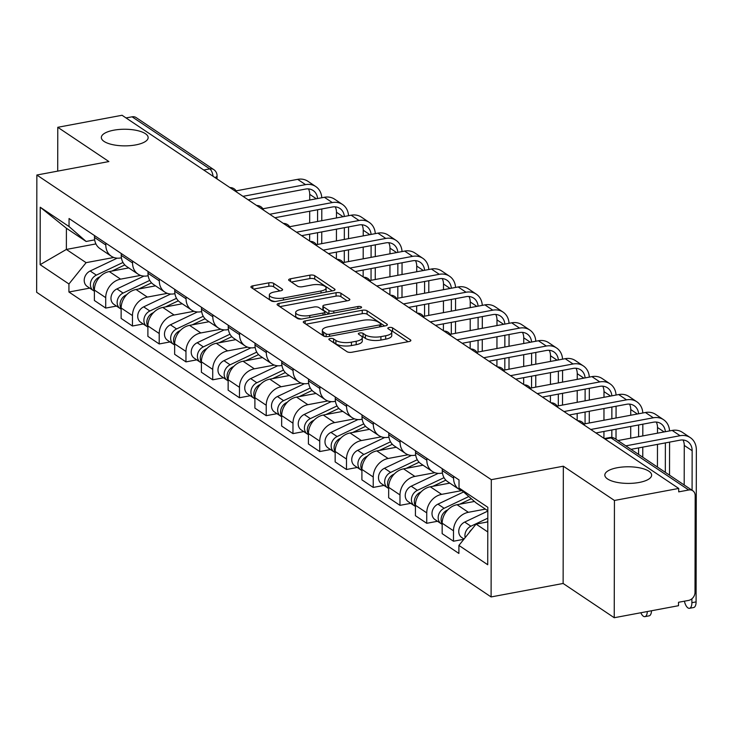 <?xml version="1.0" encoding="UTF-8"?>
<svg xmlns="http://www.w3.org/2000/svg" width="733" height="733" viewBox="0 0 733 733"><rect width="100%" height="100%" fill="white"/><g stroke="black" fill="none" stroke-linecap="round" stroke-linejoin="round"><path stroke-width="1.1" d="M330.189 338.509A2.511 0.889 0.1 0 0 328.851 339.297A2.511 0.889 0.1 0 0 329.144 339.718L347.03 351.703A3.592 1.274 0.1 0 0 351.886 352.243L408.95 341.569A3.592 1.274 0.1 0 0 410.865 340.451A3.592 1.274 0.1 0 0 410.443 339.846L392.558 327.862A2.511 0.889 0.1 0 0 389.159 327.486A2.511 0.889 0.1 0 0 387.821 328.265A2.511 0.889 0.1 0 0 388.114 328.686L390.432 330.244A11.49 4.077 0.1 0 1 391.77 332.159A11.49 4.077 0.1 0 1 385.677 335.751L380.922 336.639A11.49 4.077 0.1 0 1 365.382 334.926L363.073 333.368A2.511 0.889 0.1 0 0 359.674 332.993A2.511 0.889 0.1 0 0 358.336 333.781A2.511 0.889 0.1 0 0 358.629 334.202L360.948 335.751A11.49 4.077 0.1 0 1 362.285 337.675A11.49 4.077 0.1 0 1 356.183 341.266L351.428 342.155A11.49 4.077 0.1 0 1 335.897 340.442L333.588 338.884A2.511 0.889 0.1 0 0 330.189 338.509M135.715 144.914A23.401 8.31 0.1 0 0 148.148 137.602A23.401 8.31 0.1 0 0 113.762 130.199A23.401 8.31 0.1 0 0 101.337 137.52A23.401 8.31 0.1 0 0 135.715 144.914M639.213 482.451A23.401 8.31 0.1 0 0 651.637 475.14A23.401 8.31 0.1 0 0 617.259 467.736A23.401 8.31 0.1 0 0 604.826 475.057A23.401 8.31 0.1 0 0 639.213 482.451M273.684 283.378A3.592 1.274 0.1 0 0 268.837 282.837L252.821 285.833A3.592 1.274 0.1 0 0 250.915 286.951A3.592 1.274 0.1 0 0 251.337 287.556L271.201 300.869A3.592 1.274 0.1 0 0 276.048 301.4L333.121 290.735A3.592 1.274 0.1 0 0 335.027 289.608A3.592 1.274 0.1 0 0 334.605 289.013L314.75 275.7A3.592 1.274 0.1 0 0 309.894 275.159L290.552 278.778A3.592 1.274 0.1 0 0 288.646 279.896A3.592 1.274 0.1 0 0 289.068 280.501L297.561 286.2A3.592 1.274 0.1 0 0 302.417 286.731L312.011 284.935A9.602 3.408 0.1 0 1 326.112 287.977A9.602 3.408 0.1 0 1 321.017 290.974L283.442 298.001A9.602 3.408 0.1 0 1 269.341 294.968A9.602 3.408 0.1 0 1 274.435 291.963L280.702 290.79A3.592 1.274 0.1 0 0 282.608 289.672A3.592 1.274 0.1 0 0 282.187 289.068L273.684 283.378L273.684 286.795A3.592 1.274 0.1 0 0 268.828 286.255L253.636 289.095M563.338 466.206L563.127 583.468L614.236 617.727L614.437 500.465L563.338 466.206L491.302 479.675L36.852 175.022L108.887 161.553L57.779 127.295L122.063 115.273L678.721 488.444L678.712 491.861L688.727 489.992L611.038 437.913A7.312 3.207 -100.6 0 0 609.682 437.564L604.313 438.563M614.437 500.465L678.721 488.444M305.175 320.926A3.592 1.274 0.1 0 0 303.27 322.053A3.592 1.274 0.1 0 0 303.682 322.648L323.546 335.961A3.592 1.274 0.1 0 0 328.402 336.502L385.476 325.828A3.592 1.274 0.1 0 0 387.381 324.701A3.592 1.274 0.1 0 0 386.96 324.105L367.096 310.792A3.592 1.274 0.1 0 0 362.239 310.251L305.175 320.926L305.166 323.638M297.369 318.415L277.514 305.102A3.592 1.274 0.1 0 1 277.092 304.497A3.592 1.274 0.1 0 1 278.998 303.38L336.071 292.705A3.592 1.274 0.1 0 1 340.918 293.246L349.421 298.945A3.592 1.274 0.1 0 1 349.843 299.54A3.592 1.274 0.1 0 1 347.937 300.658L324.792 304.992A3.592 1.274 0.1 0 0 322.886 306.11A3.592 1.274 0.1 0 0 323.299 306.715L328.943 310.49A3.592 1.274 0.1 0 0 333.799 311.03L357.887 306.522A2.511 0.889 0.1 0 1 361.58 307.319A2.511 0.889 0.1 0 1 360.251 308.098L302.225 318.956A3.592 1.274 0.1 0 1 297.369 318.415M614.236 617.727L678.511 605.705L678.52 602.288L688.534 600.419A7.312 6.038 123.8 0 0 695.003 592.374L695.177 495.618A7.312 6.038 123.8 0 0 692.786 490.753A7.312 6.038 123.8 0 0 688.727 489.992M563.127 583.468L491.101 596.937L36.65 292.284L36.852 175.022M57.779 127.295L57.705 171.119M126.049 117.94L132.068 116.813A7.312 6.038 -56.2 0 1 136.127 117.582L213.816 169.653A7.312 6.038 123.8 0 0 209.757 168.892L132.068 116.813M462.303 490.844A16.822 13.881 -56.2 0 1 459.078 489.351A16.822 13.881 -56.2 0 1 453.59 478.154L453.59 476.303M474.453 501.454L457.062 504.707A16.822 13.881 123.8 0 0 442.173 523.215L453.498 530.802A16.822 13.881 -56.2 0 1 468.378 512.294L485.383 509.114M453.498 530.802L453.48 541.229L463.833 539.286M442.274 468.717L442.265 470.568A16.822 13.881 123.8 0 0 447.762 481.755L459.078 489.351M442.173 523.215L442.155 533.642L453.48 541.229M442.448 473.014L441.669 473.161A16.822 13.881 -56.2 0 1 432.323 471.411A16.822 13.881 -56.2 0 1 426.835 460.214L426.835 458.363M437.509 521.273L426.725 523.298L426.743 512.862A16.822 13.881 -56.2 0 1 441.632 494.363L461.616 490.624M415.519 450.777L415.519 452.627A16.822 13.881 123.8 0 0 421.008 463.824L432.323 471.411M449.805 483.129L430.308 486.776A16.822 13.881 123.8 0 0 415.428 505.275L415.409 515.702L426.725 523.298M415.703 455.083L414.915 455.23A16.822 13.881 -56.2 0 1 405.569 453.48A16.822 13.881 -56.2 0 1 400.081 442.283L400.09 440.432M410.755 503.342L399.971 505.358L399.989 494.931A16.822 13.881 -56.2 0 1 414.878 476.423L434.861 472.693M388.765 432.846L388.765 434.696A16.822 13.881 123.8 0 0 394.253 445.893L405.569 453.48M423.051 465.198L403.562 468.836A16.822 13.881 123.8 0 0 388.673 487.344L388.655 497.771L399.971 505.358M388.948 437.152L388.16 437.299A16.822 13.881 -56.2 0 1 378.824 435.539A16.822 13.881 -56.2 0 1 373.326 424.352L373.335 422.492M384 485.411L373.216 487.427L373.234 477A16.822 13.881 -56.2 0 1 388.124 458.491L408.107 454.753M362.01 414.905L362.01 416.756A16.822 13.881 123.8 0 0 367.499 427.953L378.824 435.539M396.296 447.258L376.808 450.905A16.822 13.881 123.8 0 0 361.919 469.413L361.9 479.84L373.216 487.427M362.194 419.212L361.406 419.358A16.822 13.881 -56.2 0 1 352.069 417.608A16.822 13.881 -56.2 0 1 346.581 406.412L346.581 404.561M357.255 467.471L346.471 469.486L346.489 459.06A16.822 13.881 -56.2 0 1 361.369 440.56L381.352 436.822M335.265 396.974L335.256 398.825A16.822 13.881 123.8 0 0 340.753 410.022L352.069 417.608M369.542 429.327L350.053 432.974A16.822 13.881 123.8 0 0 335.164 451.473L335.146 461.9L346.471 469.486M335.439 401.281L334.66 401.427A16.822 13.881 -56.2 0 1 325.315 399.677A16.822 13.881 -56.2 0 1 319.826 388.481L319.826 386.63M330.501 449.54L319.716 451.555L319.735 441.129A16.822 13.881 -56.2 0 1 334.615 422.62L354.598 418.882M308.511 379.043L308.511 380.894A16.822 13.881 123.8 0 0 313.999 392.082L325.315 399.677M342.797 411.387L323.299 415.034A16.822 13.881 123.8 0 0 308.419 433.542L308.401 443.969L319.716 451.555M308.694 383.35L307.906 383.496A16.822 13.881 -56.2 0 1 298.56 381.737A16.822 13.881 -56.2 0 1 293.072 370.541L293.072 368.69M303.746 431.6L292.962 433.624L292.98 423.198A16.822 13.881 -56.2 0 1 307.869 404.689L327.853 400.951M281.756 361.103L281.756 362.954A16.822 13.881 123.8 0 0 287.244 374.151L298.56 381.737M316.042 393.456L296.544 397.103A16.822 13.881 123.8 0 0 281.664 415.602L281.646 426.029L292.962 433.624M281.939 365.41L281.151 365.556A16.822 13.881 -56.2 0 1 271.815 363.806A16.822 13.881 -56.2 0 1 266.317 352.61L266.326 350.759M276.992 413.669L266.207 415.684L266.226 405.257A16.822 13.881 -56.2 0 1 281.115 386.758L301.098 383.02M255.002 343.172L255.002 345.023A16.822 13.881 123.8 0 0 260.49 356.22L271.815 363.806M289.288 375.525L269.799 379.163A16.822 13.881 123.8 0 0 254.91 397.671L254.892 408.098L266.207 415.684M255.185 347.479L254.397 347.625A16.822 13.881 -56.2 0 1 245.06 345.866A16.822 13.881 -56.2 0 1 239.563 334.679L239.572 332.828M250.246 395.738L239.453 397.753L239.471 387.326A16.822 13.881 -56.2 0 1 254.36 368.818L274.344 365.08M228.256 325.232L228.247 327.092A16.822 13.881 123.8 0 0 233.735 338.279L245.06 345.866M262.533 357.585L243.044 361.232A16.822 13.881 123.8 0 0 228.155 379.74L228.137 390.167L239.453 397.753M228.43 329.538L227.642 329.685A16.822 13.881 -56.2 0 1 218.306 327.935A16.822 13.881 -56.2 0 1 212.817 316.738L212.817 314.888M223.492 377.797L212.707 379.813L212.726 369.386A16.822 13.881 -56.2 0 1 227.606 350.887L247.589 347.149M201.502 307.301L201.493 309.152A16.822 13.881 123.8 0 0 206.99 320.348L218.306 327.935M235.779 339.654L216.29 343.301A16.822 13.881 123.8 0 0 201.401 361.8L201.383 372.227L212.707 379.813M201.676 311.607L200.897 311.754A16.822 13.881 -56.2 0 1 191.551 310.004A16.822 13.881 -56.2 0 1 186.063 298.807L186.063 296.957M196.737 359.866L185.953 361.882L185.971 351.455A16.822 13.881 -56.2 0 1 200.86 332.947L220.844 329.218M174.747 289.37L174.747 291.221A16.822 13.881 123.8 0 0 180.236 302.417L191.551 310.004M209.033 321.714L189.535 325.36A16.822 13.881 123.8 0 0 174.656 343.869L174.637 354.296L185.953 361.882M174.93 293.676L174.142 293.823A16.822 13.881 -56.2 0 1 164.797 292.064A16.822 13.881 -56.2 0 1 159.308 280.876L159.308 279.016M169.983 341.935L159.198 343.951L159.217 333.524A16.822 13.881 -56.2 0 1 174.106 315.016L194.089 311.278M147.993 271.43L147.993 273.281A16.822 13.881 123.8 0 0 153.481 284.477L164.797 292.064M182.279 303.783L162.781 307.429A16.822 13.881 123.8 0 0 147.901 325.938L147.883 336.365L159.198 343.951M148.176 275.736L147.388 275.883A16.822 13.881 -56.2 0 1 138.051 274.133A16.822 13.881 -56.2 0 1 132.554 262.936L132.563 261.085M143.228 323.995L132.444 326.011L132.462 315.584A16.822 13.881 -56.2 0 1 147.351 297.085L167.335 293.347M121.238 253.499L121.238 255.35A16.822 13.881 123.8 0 0 126.727 266.546L138.051 274.133M155.524 285.852L136.036 289.498A16.822 13.881 123.8 0 0 121.147 307.997L121.128 318.424L132.444 326.011M121.421 257.805L120.633 257.952A16.822 13.881 -56.2 0 1 111.297 256.202A16.822 13.881 -56.2 0 1 105.809 245.005L105.809 243.154M116.483 306.064L105.699 308.08L105.717 297.653A16.822 13.881 -56.2 0 1 120.597 279.145L140.58 275.406M94.493 235.568L94.484 237.419A16.822 13.881 123.8 0 0 99.981 248.606L111.297 256.202M128.77 267.911L109.281 271.558A16.822 13.881 123.8 0 0 94.392 290.066L94.374 300.493L105.699 308.08M487.821 510.754L476.102 502.893L459.014 487.976L459.023 479.941L69.058 218.516L69.039 226.552L86.127 241.469L66.41 228.247L66.373 249.44L86.091 262.661L113.826 257.475M487.793 521.896L476.065 524.095L487.784 531.947M459.014 487.976L487.821 507.291L487.72 564.731L458.913 545.416L476.065 524.095M86.091 262.661L68.939 283.983L68.929 292.018L458.895 553.452L458.913 545.416M68.939 283.983L40.132 264.668L40.233 207.237L69.039 226.552M491.302 479.675L491.101 596.937M95.922 243.915L66.373 249.44L40.132 264.668M94.667 239.865L86.127 241.469M89.728 288.124L68.929 292.018M66.41 228.247L40.233 207.237M332.425 341.917A2.511 0.889 0.1 0 1 333.579 342.302L335.897 343.859A11.49 4.077 0.1 0 0 351.428 345.573L351.428 342.155M362.285 337.675L362.285 341.092A11.49 4.077 0.1 0 1 356.183 344.684L351.428 345.573M391.77 332.159L391.77 335.577A11.49 4.077 0.1 0 1 385.668 339.168L380.913 340.057A11.49 4.077 0.1 0 1 365.382 338.344L363.064 336.795A2.511 0.889 0.1 0 0 361.69 336.365M408.134 341.725L392.549 331.279A2.511 0.889 0.1 0 0 391.175 330.849M384.651 325.983L367.086 314.21A3.592 1.274 0.1 0 0 362.239 313.669L305.991 324.197M326.139 333.891A2.511 0.889 0.1 0 0 329.529 334.266L379.63 324.902A2.511 0.889 0.1 0 0 380.958 324.114A2.511 0.889 0.1 0 0 380.665 323.693L378.228 322.062A11.49 4.077 0.1 0 0 362.698 320.348L328.457 326.744A11.49 4.077 0.1 0 0 322.355 330.336A11.49 4.077 0.1 0 0 323.693 332.26L326.139 333.891L326.13 336.63M322.355 330.336L322.346 333.762A11.49 4.077 0.1 0 0 323.693 335.677L323.693 332.26M324.856 336.456L323.693 335.677M279.814 306.641L336.062 296.123L336.071 292.705M347.112 300.814L340.918 296.663A3.592 1.274 0.1 0 0 336.062 296.123M322.886 306.11L322.877 309.528A3.592 1.274 0.1 0 0 323.299 310.132L328.934 313.907A3.592 1.274 0.1 0 0 328.989 313.944M300.768 309.482A9.602 3.408 0.1 0 0 295.674 312.487A9.602 3.408 0.1 0 0 309.775 315.52L323.015 313.046A3.592 1.274 0.1 0 0 324.921 311.919A3.592 1.274 0.1 0 0 324.499 311.323L318.864 307.539A3.592 1.274 0.1 0 0 314.008 307.008L300.768 309.482M295.674 312.487L295.665 315.905A9.602 3.408 0.1 0 0 301.52 319.057M279.878 290.946L273.684 286.795M269.341 294.968L269.332 298.386A9.602 3.408 0.1 0 0 275.113 301.529M325.91 292.082A9.602 3.408 0.1 0 0 326.112 291.395L326.112 287.977M332.296 290.882L314.741 279.117A3.592 1.274 0.1 0 0 309.885 278.577L291.368 282.04M651.5 610.763A8.411 3.692 79.4 0 1 649.108 615.848L644.912 616.636A8.411 3.692 -100.6 0 0 647.303 611.551M640.844 612.751A8.411 3.692 -100.6 0 0 644.912 616.636M487.802 518.167L470.888 526.212A9.144 7.55 123.8 0 0 465.171 537.637M487.821 511.084L464.713 522.07A9.144 7.55 123.8 0 0 458.922 529.638A9.144 7.55 123.8 0 0 461.735 537.518L464.026 539.057M487.802 521.511L486.455 522.153M471.695 529.519A9.144 7.55 123.8 0 0 469.038 532.827M625.817 445.856L680.068 435.714A18.472 15.246 -56.2 0 1 690.321 437.638A18.472 15.246 -56.2 0 1 696.35 449.925L696.084 601.894A8.411 3.692 79.4 0 1 693.684 607.52L689.487 608.298A8.411 3.692 -100.6 0 0 691.888 602.682L691.888 598.797M684.411 601.188A8.411 3.692 -100.6 0 0 689.487 608.298M692.08 490.285L692.154 450.713A13.716 11.316 123.8 0 0 687.673 441.587A13.716 11.316 123.8 0 0 680.059 440.157L631.003 449.338M617.928 440.57L672.179 430.427A18.472 15.246 -56.2 0 1 682.432 432.351L690.321 437.638M684.191 484.989L684.265 445.426A13.716 11.316 123.8 0 0 683.028 439.992M468.818 496.534L444.134 508.281A9.144 7.55 123.8 0 0 438.343 515.849A9.144 7.55 123.8 0 0 441.156 523.719A9.144 7.55 123.8 0 0 442.173 524.278M463.577 491.962L437.958 504.139A9.144 7.55 123.8 0 0 432.168 511.707A9.144 7.55 123.8 0 0 434.981 519.578L441.156 523.719M471.292 498.706L459.701 504.212M447.781 509.884L447.048 510.232A9.144 7.55 123.8 0 0 442.173 523.692M444.024 477.669L417.379 490.34A9.144 7.55 123.8 0 0 411.589 497.909A9.144 7.55 123.8 0 0 414.402 505.788A9.144 7.55 123.8 0 0 415.419 506.338M438.178 473.381L411.204 486.199A9.144 7.55 123.8 0 0 405.413 493.776A9.144 7.55 123.8 0 0 408.226 501.647L414.402 505.788M445.847 480.152L432.946 486.281M421.035 491.944L420.293 492.292A9.144 7.55 123.8 0 0 415.428 505.752M665.353 431.7A13.716 11.316 123.8 0 0 660.919 423.656A13.716 11.316 123.8 0 0 653.305 422.226L595.938 432.956M590.761 429.483L653.314 417.783A18.472 15.246 -56.2 0 1 663.567 419.707A18.472 15.246 -56.2 0 1 669.568 430.912M583.917 423.995L645.425 412.496A18.472 15.246 -56.2 0 1 655.678 414.42L663.567 419.707M669.577 442.118L669.522 475.158M657.437 467.058L657.483 444.381M657.501 433.176L657.51 427.495A13.716 11.316 123.8 0 0 656.273 422.061M665.326 472.345L665.381 442.906M638.608 413.769A13.716 11.316 123.8 0 0 634.173 405.716A13.716 11.316 123.8 0 0 626.559 404.286L569.193 415.015M564.007 411.543L626.559 399.842A18.472 15.246 -56.2 0 1 636.821 401.766A18.472 15.246 -56.2 0 1 642.814 412.981M557.172 406.064L618.67 394.556A18.472 15.246 -56.2 0 1 628.932 396.48L636.821 401.766M642.823 424.187L642.804 435.915M642.786 447.13L642.768 457.227M630.71 438.178L630.728 426.45M630.746 415.235L630.756 409.555A13.716 11.316 123.8 0 0 629.519 404.121M638.58 454.414L638.59 447.918M638.608 436.703L638.626 424.966M417.269 459.738L390.625 472.409A9.144 7.55 123.8 0 0 384.834 479.978A9.144 7.55 123.8 0 0 387.647 487.848A9.144 7.55 123.8 0 0 388.673 488.407M411.424 455.44L384.449 468.268A9.144 7.55 123.8 0 0 378.668 475.836A9.144 7.55 123.8 0 0 381.472 483.707L387.647 487.848M419.093 462.211L406.192 468.35M394.281 474.013L393.539 474.361A9.144 7.55 123.8 0 0 388.673 487.821M390.515 441.807L363.87 454.469A9.144 7.55 123.8 0 0 358.089 462.047A9.144 7.55 123.8 0 0 360.893 469.917A9.144 7.55 123.8 0 0 361.919 470.467M384.678 437.509L357.704 450.337A9.144 7.55 123.8 0 0 351.913 457.905A9.144 7.55 123.8 0 0 354.717 465.776L360.893 469.917M392.338 444.28L379.437 450.41M367.526 456.073L366.793 456.43A9.144 7.55 123.8 0 0 361.919 469.89M363.77 423.866L337.125 436.538A9.144 7.55 123.8 0 0 331.334 444.106A9.144 7.55 123.8 0 0 334.138 451.977A9.144 7.55 123.8 0 0 335.164 452.536M357.924 419.578L330.95 432.397A9.144 7.55 123.8 0 0 325.159 439.965A9.144 7.55 123.8 0 0 327.972 447.845L334.138 451.977M365.584 426.34L352.692 432.479M340.772 438.142L340.039 438.49A9.144 7.55 123.8 0 0 335.164 451.949M611.853 395.829A13.716 11.316 123.8 0 0 607.419 387.784A13.716 11.316 123.8 0 0 599.805 386.355L542.438 397.084M537.252 393.612L599.814 381.911A18.472 15.246 -56.2 0 1 610.067 383.835A18.472 15.246 -56.2 0 1 616.059 395.05M530.417 388.124L591.925 376.625A18.472 15.246 -56.2 0 1 602.178 378.549L610.067 383.835M616.077 406.247L616.05 417.984M616.032 429.199L616.013 439.287M603.919 438.307L603.937 431.462M603.955 420.247L603.974 408.51M603.992 397.304L604.001 391.624A13.716 11.316 123.8 0 0 602.764 386.19M611.826 437.482L611.835 429.978M611.853 418.772L611.872 407.035M585.099 377.898A13.716 11.316 123.8 0 0 580.664 369.853A13.716 11.316 123.8 0 0 573.05 368.424L515.684 379.153M510.498 375.672L573.059 363.98A18.472 15.246 -56.2 0 1 583.312 365.904A18.472 15.246 -56.2 0 1 589.314 377.11M503.663 370.192L565.17 358.684A18.472 15.246 -56.2 0 1 575.423 360.609L583.312 365.904M589.323 388.316L589.305 400.053M589.286 411.259L589.259 422.996M577.173 420.366L577.183 413.522M577.201 402.316L577.219 390.579M577.247 379.364L577.256 373.683A13.716 11.316 123.8 0 0 576.019 368.259M585.062 423.784L585.081 412.047M585.099 400.832L585.126 389.104M558.344 359.967A13.716 11.316 123.8 0 0 553.91 351.913A13.716 11.316 123.8 0 0 546.296 350.484L488.929 361.213M483.753 357.741L546.305 346.04A18.472 15.246 -56.2 0 1 556.558 347.964A18.472 15.246 -56.2 0 1 562.559 359.179M476.908 352.252L538.416 340.753A18.472 15.246 -56.2 0 1 548.669 342.678L556.558 347.964M562.568 370.385L562.55 382.113M562.532 393.328L562.513 405.065M550.419 402.435L550.428 395.591M550.446 384.376L550.474 372.648M550.492 361.433L550.501 355.752A13.716 11.316 123.8 0 0 549.264 350.319M558.308 405.844L558.326 394.116M558.354 382.901L558.372 371.164M337.015 405.935L310.371 418.607A9.144 7.55 123.8 0 0 304.58 426.175A9.144 7.55 123.8 0 0 307.393 434.046A9.144 7.55 123.8 0 0 308.41 434.605M331.169 401.638L304.195 414.466A9.144 7.55 123.8 0 0 298.404 422.034A9.144 7.55 123.8 0 0 301.217 429.904L307.393 434.046M338.838 408.409L325.938 414.539M314.026 420.211L313.284 420.559A9.144 7.55 123.8 0 0 308.41 434.018M531.59 342.027A13.716 11.316 123.8 0 0 527.155 333.982A13.716 11.316 123.8 0 0 519.541 332.553L462.175 343.282M456.998 339.81L519.55 328.109A18.472 15.246 -56.2 0 1 529.803 330.033A18.472 15.246 -56.2 0 1 535.805 341.239M450.154 334.321L511.661 322.822A18.472 15.246 -56.2 0 1 521.914 324.746L529.803 330.033M535.814 352.445L535.796 364.182M535.777 375.388L535.759 387.125M523.664 384.504L523.674 377.651M523.701 366.445L523.719 354.708M523.738 343.502L523.747 337.821A13.716 11.316 123.8 0 0 522.51 332.388M531.553 387.913L531.581 376.176M531.599 364.97L531.617 353.233M310.261 388.004L283.616 400.667A9.144 7.55 123.8 0 0 277.825 408.235A9.144 7.55 123.8 0 0 280.638 416.115A9.144 7.55 123.8 0 0 281.664 416.665M304.415 383.707L277.44 396.535A9.144 7.55 123.8 0 0 271.659 404.103A9.144 7.55 123.8 0 0 274.463 411.973L280.638 416.115M312.084 390.478L299.183 396.608M287.272 402.27L286.53 402.628A9.144 7.55 123.8 0 0 281.664 416.087M504.845 324.096A13.716 11.316 123.8 0 0 500.41 316.042A13.716 11.316 123.8 0 0 492.796 314.622L435.429 325.342M430.244 321.869L492.796 310.169A18.472 15.246 -56.2 0 1 503.058 312.093A18.472 15.246 -56.2 0 1 509.05 323.308M423.408 316.39L484.916 304.882A18.472 15.246 -56.2 0 1 495.169 306.806L503.058 312.093M509.069 334.514L509.041 346.251M509.023 357.457L509.004 369.194M496.91 366.564L496.928 359.72M496.947 348.505L496.965 336.777M496.983 325.562L496.992 319.881A13.716 11.316 123.8 0 0 495.755 314.457M504.808 369.973L504.826 358.245M504.845 347.03L504.863 335.302M283.506 370.064L256.862 382.736A9.144 7.55 123.8 0 0 251.08 390.304A9.144 7.55 123.8 0 0 253.884 398.175A9.144 7.55 123.8 0 0 254.91 398.734M277.66 365.767L250.695 378.594A9.144 7.55 123.8 0 0 244.904 386.163A9.144 7.55 123.8 0 0 247.708 394.042L253.884 398.175M285.329 372.538L272.429 378.677M260.517 384.339L259.784 384.688A9.144 7.55 123.8 0 0 254.91 398.147M478.09 306.165A13.716 11.316 123.8 0 0 473.655 298.111A13.716 11.316 123.8 0 0 466.041 296.682L408.675 307.411M403.489 303.938L466.051 292.238A18.472 15.246 -56.2 0 1 476.303 294.162A18.472 15.246 -56.2 0 1 482.296 305.377M396.654 298.45L458.162 286.951A18.472 15.246 -56.2 0 1 468.414 288.875L476.303 294.162M482.314 316.574L482.296 328.311M482.268 339.526L482.25 351.254M470.165 348.633L470.174 341.789M470.192 330.574L470.21 318.837M470.229 307.631L470.238 301.95A13.716 11.316 123.8 0 0 469.001 296.517M478.053 352.042L478.072 340.304M478.09 329.099L478.108 317.362M256.752 352.133L230.116 364.796A9.144 7.55 123.8 0 0 224.325 372.373A9.144 7.55 123.8 0 0 227.129 380.244A9.144 7.55 123.8 0 0 228.155 380.794M250.915 347.836L223.941 360.663A9.144 7.55 123.8 0 0 218.15 368.232A9.144 7.55 123.8 0 0 220.954 376.102L227.129 380.244M258.575 354.607L245.674 360.737M233.763 366.408L233.03 366.757A9.144 7.55 123.8 0 0 228.155 380.216M451.336 288.225A13.716 11.316 123.8 0 0 446.901 280.18A13.716 11.316 123.8 0 0 439.287 278.751L381.92 289.48M376.735 285.998L439.296 274.307A18.472 15.246 -56.2 0 1 449.549 276.231A18.472 15.246 -56.2 0 1 455.55 287.437M369.899 280.519L431.407 269.02A18.472 15.246 -56.2 0 1 441.66 270.944L449.549 276.231M455.56 298.643L455.541 310.38M455.523 321.585L455.495 333.323M443.41 330.693L443.419 323.849M443.438 312.643L443.456 300.906M443.483 289.7L443.492 284.019A13.716 11.316 123.8 0 0 442.256 278.586M451.299 334.111L451.317 322.373M451.336 311.159L451.363 299.43M230.006 334.193L203.362 346.865A9.144 7.55 123.8 0 0 197.571 354.433A9.144 7.55 123.8 0 0 200.375 362.304A9.144 7.55 123.8 0 0 201.401 362.862M224.161 329.905L197.186 342.723A9.144 7.55 123.8 0 0 191.395 350.301A9.144 7.55 123.8 0 0 194.208 358.171L200.375 362.304M231.82 336.667L218.929 342.806M207.008 348.468L206.275 348.816A9.144 7.55 123.8 0 0 201.401 362.276M424.581 270.294A13.716 11.316 123.8 0 0 420.146 262.24A13.716 11.316 123.8 0 0 412.532 260.811L355.166 271.54M349.989 268.067L412.542 256.367A18.472 15.246 -56.2 0 1 422.794 258.291A18.472 15.246 -56.2 0 1 428.796 269.506M343.145 262.579L404.653 251.08A18.472 15.246 -56.2 0 1 414.905 253.004L422.794 258.291M428.805 280.712L428.787 292.44M428.768 303.654L428.75 315.392M416.656 312.762L416.665 305.918M416.683 294.703L416.711 282.975M416.729 271.76L416.738 266.079A13.716 11.316 123.8 0 0 415.501 260.646M424.544 316.17L424.572 304.442M424.59 293.227L424.609 281.49M203.252 316.262L176.607 328.934A9.144 7.55 123.8 0 0 170.816 336.502A9.144 7.55 123.8 0 0 173.629 344.373A9.144 7.55 123.8 0 0 174.646 344.931M197.406 311.965L170.432 324.792A9.144 7.55 123.8 0 0 164.641 332.361A9.144 7.55 123.8 0 0 167.454 340.231L173.629 344.373M205.075 318.736L192.174 324.866M180.263 330.537L179.521 330.885A9.144 7.55 123.8 0 0 174.646 344.345M397.836 252.354A13.716 11.316 123.8 0 0 393.392 244.309A13.716 11.316 123.8 0 0 385.778 242.88L328.411 253.609M323.235 250.136L385.787 238.436A18.472 15.246 -56.2 0 1 396.04 240.36A18.472 15.246 -56.2 0 1 402.041 251.566M316.399 244.648L377.898 233.149A18.472 15.246 -56.2 0 1 388.151 235.073L396.04 240.36M402.05 262.771L402.032 274.509M402.014 285.714L401.996 297.451M389.901 294.831L389.91 287.977M389.938 276.772L389.956 265.034M389.974 253.829L389.983 248.148A13.716 11.316 123.8 0 0 388.747 242.715M397.799 298.239L397.817 286.502M397.836 275.296L397.854 263.559M176.497 298.331L149.853 310.994A9.144 7.55 123.8 0 0 144.062 318.562A9.144 7.55 123.8 0 0 146.875 326.442A9.144 7.55 123.8 0 0 147.901 326.991M170.652 294.034L143.677 306.861A9.144 7.55 123.8 0 0 137.896 314.43A9.144 7.55 123.8 0 0 140.699 322.3L146.875 326.442M178.321 300.805L165.42 306.935M153.509 312.597L152.766 312.954A9.144 7.55 123.8 0 0 147.901 326.414M371.081 234.423A13.716 11.316 123.8 0 0 366.647 226.378A13.716 11.316 123.8 0 0 359.033 224.949L301.666 235.669M296.48 232.196L359.042 220.505A18.472 15.246 -56.2 0 1 369.295 222.429A18.472 15.246 -56.2 0 1 375.287 233.635M289.645 226.717L351.153 215.209A18.472 15.246 -56.2 0 1 361.406 217.133L369.295 222.429M375.305 244.84L375.278 256.577M375.259 267.783L375.241 279.52M363.147 276.891L363.165 270.046M363.183 258.841L363.202 247.103M363.22 235.889L363.229 230.208A13.716 11.316 123.8 0 0 361.992 224.784M371.045 280.308L371.063 268.571M371.081 257.356L371.1 245.628M149.743 280.391L123.098 293.063A9.144 7.55 123.8 0 0 117.317 300.631A9.144 7.55 123.8 0 0 120.12 308.501A9.144 7.55 123.8 0 0 121.147 309.06M143.897 276.094L116.932 288.921A9.144 7.55 123.8 0 0 111.141 296.489A9.144 7.55 123.8 0 0 113.945 304.369L120.12 308.501M151.566 282.865L138.665 289.004M126.754 294.666L126.021 295.014A9.144 7.55 123.8 0 0 121.147 308.474M344.327 216.492A13.716 11.316 123.8 0 0 339.892 208.438A13.716 11.316 123.8 0 0 332.278 207.008L274.912 217.738M269.726 214.265L332.287 202.565A18.472 15.246 -56.2 0 1 342.54 204.489A18.472 15.246 -56.2 0 1 348.532 215.704M262.89 208.777L324.398 197.278A18.472 15.246 -56.2 0 1 334.651 199.202L342.54 204.489M348.551 226.909L348.532 238.637M348.505 249.852L348.487 261.58M336.401 258.96L336.41 252.115M336.429 240.9L336.447 229.163M336.465 217.958L336.484 212.277A13.716 11.316 123.8 0 0 335.247 206.843M344.29 262.368L344.308 250.631M344.327 239.425L344.354 227.688M122.997 262.46L96.353 275.132A9.144 7.55 123.8 0 0 90.562 282.7A9.144 7.55 123.8 0 0 93.366 290.57A9.144 7.55 123.8 0 0 94.392 291.129M117.152 258.163L90.177 270.99A9.144 7.55 123.8 0 0 84.387 278.558A9.144 7.55 123.8 0 0 87.2 286.429L93.366 290.57M124.812 264.934L111.92 271.063M100 276.735L99.267 277.083A9.144 7.55 123.8 0 0 94.392 290.543M317.572 198.551A13.716 11.316 123.8 0 0 313.138 190.507A13.716 11.316 123.8 0 0 305.524 189.077L248.157 199.807M242.98 196.334L305.533 184.634A18.472 15.246 -56.2 0 1 315.786 186.558A18.472 15.246 -56.2 0 1 321.787 197.763M236.136 190.846L297.644 179.347A18.472 15.246 -56.2 0 1 307.897 181.271L315.786 186.558M321.796 208.969L321.778 220.706M321.76 231.912L321.732 243.649M309.647 241.02L309.656 234.175M309.674 222.969L309.702 211.232M309.72 200.027L309.729 194.346A13.716 11.316 123.8 0 0 308.492 188.912M317.536 244.437L317.554 232.7M317.581 221.494L317.6 209.757M121.147 307.997L132.462 315.584M147.901 325.938L159.217 333.524M174.656 343.869L185.971 351.455M201.401 361.8L212.726 369.386M228.155 379.74L239.471 387.326M254.91 397.671L266.226 405.257M281.664 415.602L292.98 423.198M308.419 433.542L319.735 441.129M335.164 451.473L346.489 459.06M361.919 469.413L373.234 477M388.673 487.344L399.989 494.931M415.428 505.275L426.743 512.862M94.392 290.066L105.717 297.653M109.281 271.558L120.597 279.145M136.036 289.498L147.351 297.085M121.238 255.35L132.554 262.936M162.781 307.429L174.106 315.016M147.993 273.281L159.308 280.876M189.535 325.36L200.86 332.947M174.747 291.221L186.063 298.807M216.29 343.301L227.606 350.887M201.493 309.152L212.817 316.738M243.044 361.232L254.36 368.818M228.247 327.092L239.563 334.679M269.799 379.163L281.115 386.758M255.002 345.023L266.317 352.61M296.544 397.103L307.869 404.689M281.756 362.954L293.072 370.541M323.299 415.034L334.615 422.62M308.511 380.894L319.826 388.481M350.053 432.974L361.369 440.56M335.256 398.825L346.581 406.412M376.808 450.905L388.124 458.491M362.01 416.756L373.326 424.352M403.562 468.836L414.878 476.423M388.765 434.696L400.081 442.283M430.308 486.776L441.632 494.363M415.519 452.627L426.835 460.214M457.062 504.707L468.378 512.294M442.265 470.568L453.59 478.154M94.484 237.419L105.809 245.005M605.018 439.04L611.038 437.913A7.312 6.038 123.8 0 1 615.106 438.673A7.312 7.312 0 0 0 609.682 437.564M203.728 170.019L209.757 168.892A7.312 3.207 -100.6 0 1 213.065 176.277M213.816 169.653A7.312 7.312 0 0 1 217.06 175.746A7.312 2.593 -179.9 0 1 214.971 177.56M335.897 343.859L335.897 340.442M356.183 344.684L356.183 341.266M363.064 336.795L363.073 333.368M365.382 338.344L365.382 334.926M380.913 340.057L380.922 336.639M385.668 339.168L385.677 335.751M392.549 331.279L392.558 327.862M410.443 341.047L410.443 339.846M333.579 342.302L333.588 338.884M362.239 313.669L362.239 310.251M367.086 314.21L367.096 310.792M386.96 325.305L386.96 324.105M329.529 336.291L329.529 334.266M379.621 326.918L379.63 324.902M278.989 306.092L278.998 303.38M340.918 296.663L340.918 293.246M349.421 300.136L349.421 298.945M323.299 310.132L323.299 306.715M328.934 313.907L328.943 310.49M333.79 313.046L333.799 311.03M357.887 308.547L357.887 306.522M309.775 317.545L309.775 315.52M323.015 315.062L323.015 313.046M282.187 290.268L282.187 289.068M283.442 300.026L283.442 298.001M321.008 292.998L321.017 290.974M290.543 281.49L290.552 278.778M309.885 278.577L309.894 275.159M314.741 279.117L314.75 275.7M334.605 290.204L334.605 289.013M252.821 288.545L252.821 285.833M268.828 286.255L268.837 282.837M470.888 526.212L464.713 522.07M691.888 602.682L696.084 601.894M672.179 430.427L680.068 435.714M684.265 445.426L692.154 450.713M444.134 508.281L437.958 504.139M417.379 490.34L411.204 486.199M645.425 412.496L653.314 417.783M657.51 427.495L664.135 431.929M618.67 394.556L626.559 399.842M630.756 409.555L637.38 413.998M390.625 472.409L384.449 468.268M363.87 454.469L357.704 450.337M337.125 436.538L330.95 432.397M591.925 376.625L599.814 381.911M604.001 391.624L610.626 396.058M565.17 358.684L573.059 363.98M577.256 373.683L583.871 378.127M538.416 340.753L546.305 346.04M550.501 355.752L557.126 360.196M310.371 418.607L304.195 414.466M511.661 322.822L519.55 328.109M523.747 337.821L530.371 342.256M283.616 400.667L277.44 396.535M484.916 304.882L492.796 310.169M496.992 319.881L503.617 324.325M256.862 382.736L250.695 378.594M458.162 286.951L466.051 292.238M470.238 301.95L476.862 306.394M230.116 364.796L223.941 360.663M431.407 269.02L439.296 274.307M443.492 284.019L450.108 288.454M203.362 346.865L197.186 342.723M404.653 251.08L412.542 256.367M416.738 266.079L423.362 270.523M176.607 328.934L170.432 324.792M377.898 233.149L385.787 238.436M389.983 248.148L396.608 252.583M149.853 310.994L143.677 306.861M351.153 215.209L359.042 220.505M363.229 230.208L369.853 234.652M123.098 293.063L116.932 288.921M324.398 197.278L332.287 202.565M336.484 212.277L343.099 216.721M96.353 275.132L90.177 270.99M297.644 179.347L305.533 184.634M309.729 194.346L316.354 198.78M584.632 425.369A7.312 7.312 0 0 0 577.677 420.715M557.877 407.438A7.312 7.312 0 0 0 550.932 402.774M531.132 389.507A7.312 7.312 0 0 0 524.177 384.843M504.377 371.567A7.312 7.312 0 0 0 497.423 366.903M477.623 353.636A7.312 7.312 0 0 0 470.668 348.972M450.868 335.696A7.312 7.312 0 0 0 443.914 331.041M424.114 317.765A7.312 7.312 0 0 0 417.169 313.101M397.368 299.834A7.312 7.312 0 0 0 390.414 295.17M370.614 281.893A7.312 7.312 0 0 0 363.66 277.239M343.859 263.962A7.312 7.312 0 0 0 336.905 259.299M317.105 246.022A7.312 7.312 0 0 0 310.16 241.368M290.36 228.091A7.312 7.312 0 0 0 283.405 223.428M263.605 210.16A7.312 7.312 0 0 0 256.651 205.497M236.851 192.22A7.312 7.312 0 0 0 229.896 187.566M217.06 175.746L217.05 178.953M615.106 438.673L692.786 490.753M380.958 326.671L380.958 324.114M324.921 314.714L324.921 311.919"/></g></svg>
